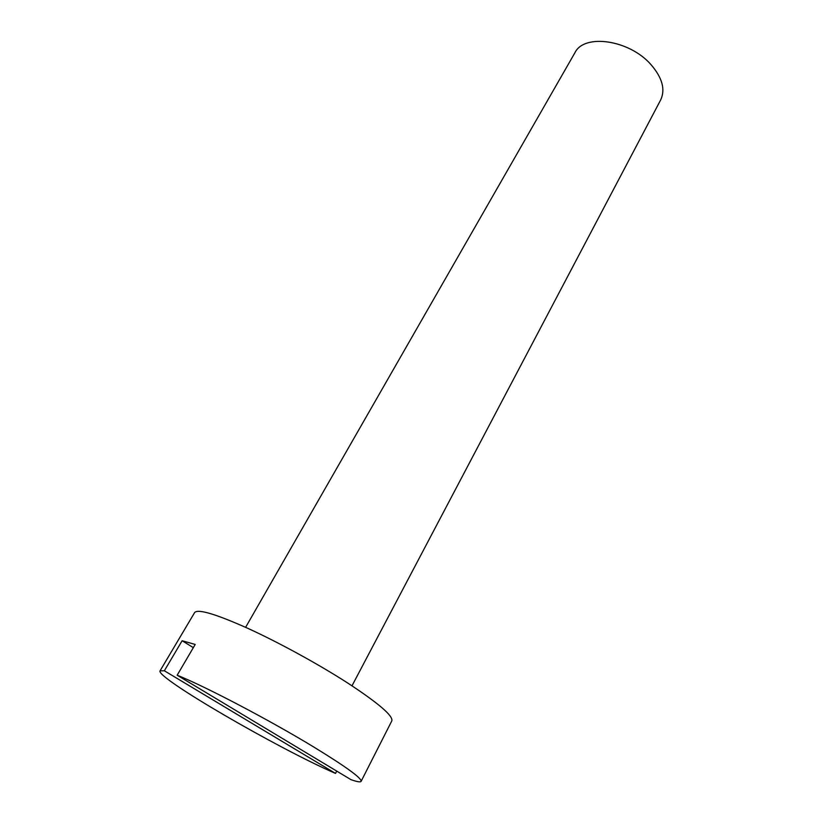 <?xml version="1.0" encoding="UTF-8"?>
<svg xmlns="http://www.w3.org/2000/svg" width="823" height="823" viewBox="0 0 823 823"><rect width="100%" height="100%" fill="white"/><g stroke="black" fill="none" stroke-linecap="round" stroke-linejoin="round"><path stroke-width="1.23" d="M336.73 771.11L335.537 773.414C279.018 749.053 155.043 677.144 160.063 670.827L164.353 670.776L335.537 773.414M160.063 670.827L194.65 612.528C197.993 608.742 215.749 614.02 247.929 628.381C279.007 642.568 318.758 664.346 347.903 683.152C378.745 703.408 393.384 715.989 391.799 720.907L361.112 781.346C361.781 778.208 346.092 766.82 314.047 747.191C269.934 720.32 204.485 686.012 177.161 675.22L195.205 644.45L182.13 640.736L164.353 670.776M361.112 781.346C360.474 782.375 357.079 781.799 350.948 779.648L177.161 675.22M182.13 640.736L193.343 647.65M245.614 627.332L574.917 52.744C584.032 33.383 629.235 39.679 650.9 64.523C662.289 77.691 665.55 89.481 660.684 99.902L351.997 685.816"/></g></svg>
